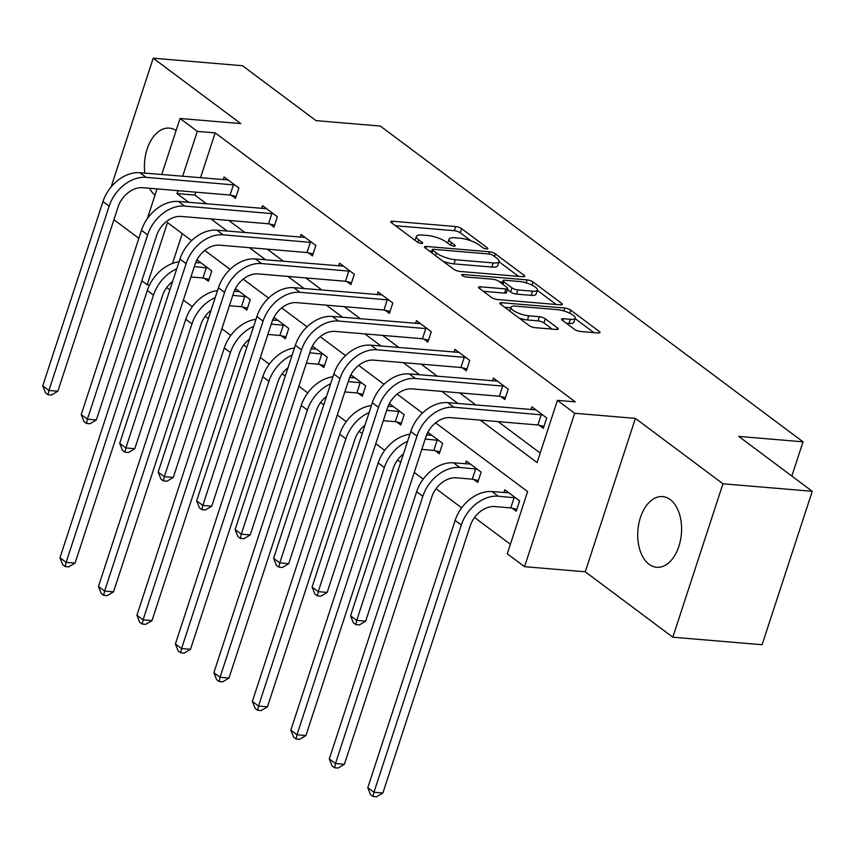 <?xml version="1.0" encoding="UTF-8"?>
<svg xmlns="http://www.w3.org/2000/svg" width="855" height="855" viewBox="0 0 855 855"><rect width="100%" height="100%" fill="white"/><g stroke="black" fill="none" stroke-linecap="round" stroke-linejoin="round"><path stroke-width="1.28" d="M486.591 248.933A3.121 0.887 18.1 0 0 487.863 248.634A3.121 0.887 18.1 0 0 487.35 247.865L461.625 228.659A4.467 1.261 18.1 0 0 455.694 226.554L392.595 221.231A4.467 1.261 18.1 0 0 390.767 221.659A4.467 1.261 18.1 0 0 391.505 222.749L417.229 241.965A3.121 0.887 18.1 0 0 421.376 243.429A3.121 0.887 18.1 0 0 422.659 243.141A3.121 0.887 18.1 0 0 422.135 242.371L418.811 239.892A14.279 4.029 18.1 0 1 416.449 236.397A14.279 4.029 18.1 0 1 422.285 235.05L427.543 235.488A14.279 4.029 18.1 0 1 446.502 242.221L449.837 244.712A3.121 0.887 18.1 0 0 453.984 246.176A3.121 0.887 18.1 0 0 455.255 245.887A3.121 0.887 18.1 0 0 454.742 245.118L451.419 242.638A14.279 4.029 18.1 0 1 449.057 239.144A14.279 4.029 18.1 0 1 454.881 237.797L460.14 238.235A14.279 4.029 18.1 0 1 479.11 244.968L482.434 247.458A3.121 0.887 18.1 0 0 486.591 248.933M670.224 499.598A35.472 21.824 -85.2 0 0 662.636 496.595A35.472 21.824 -85.2 0 0 638.813 523.698A35.472 21.824 -85.2 0 0 649.084 564.279A35.472 21.824 -85.2 0 0 656.683 567.282A35.472 21.824 -85.2 0 0 680.495 540.178A35.472 21.824 -85.2 0 0 670.224 499.598M176.109 130.537A35.472 21.824 -85.2 0 0 169.343 128.122A35.472 21.824 -85.2 0 0 144.826 173.127M149.465 188.26A35.472 21.824 -85.2 0 0 154.99 195.164M574.539 329.378A4.467 1.261 18.1 0 0 580.47 331.484L598.169 332.98A4.467 1.261 18.1 0 0 599.996 332.552A4.467 1.261 18.1 0 0 599.259 331.462L570.691 310.119A4.467 1.261 18.1 0 0 564.76 308.024L501.661 302.702A4.467 1.261 18.1 0 0 499.833 303.119A4.467 1.261 18.1 0 0 500.57 304.22L529.138 325.552A4.467 1.261 18.1 0 0 535.07 327.657L556.455 329.464A4.467 1.261 18.1 0 0 558.272 329.036A4.467 1.261 18.1 0 0 557.535 327.946L545.308 318.819A4.467 1.261 18.1 0 0 539.387 316.713L528.775 315.816A11.938 3.367 18.1 0 1 516.548 312.31A11.938 3.367 18.1 0 1 510.959 307.266A11.938 3.367 18.1 0 1 515.832 306.143L557.375 309.638A11.938 3.367 18.1 0 1 569.601 313.144A11.938 3.367 18.1 0 1 575.191 318.188A11.938 3.367 18.1 0 1 570.328 319.321L563.402 318.733A4.467 1.261 18.1 0 0 561.575 319.161A4.467 1.261 18.1 0 0 562.312 320.251L574.539 329.378M812.25 491.304L762.104 644.723L672.821 637.199L722.956 483.78L812.25 491.304L738.752 436.403L803.037 441.821L380.293 126.048L315.997 120.63L242.499 65.728L153.205 58.204L240.768 123.601L180.052 118.482L197.313 131.381L215.171 132.888L575.276 401.871L557.417 400.364L574.678 413.264L524.543 566.673L507.272 553.784L527.599 491.582L435.612 422.872M722.956 483.78L635.404 418.384L574.678 413.264M522.875 276.731A4.467 1.261 18.1 0 0 524.703 276.315A4.467 1.261 18.1 0 0 523.965 275.224L495.398 253.882A4.467 1.261 18.1 0 0 489.466 251.776L426.367 246.464A4.467 1.261 18.1 0 0 424.54 246.881A4.467 1.261 18.1 0 0 425.277 247.971L453.845 269.314A4.467 1.261 18.1 0 0 459.776 271.42L522.875 276.731M533.039 282L561.607 303.343A4.467 1.261 18.1 0 1 562.344 304.433A4.467 1.261 18.1 0 1 560.527 304.85L497.418 299.539A4.467 1.261 18.1 0 1 491.497 297.433L479.27 288.295A4.467 1.261 18.1 0 1 478.533 287.205A4.467 1.261 18.1 0 1 480.35 286.788L505.946 288.947A4.467 1.261 18.1 0 0 507.763 288.52A4.467 1.261 18.1 0 0 507.026 287.43L498.925 281.37A4.467 1.261 18.1 0 0 492.993 279.264L466.349 277.02A3.121 0.887 18.1 0 1 463.154 276.112A3.121 0.887 18.1 0 1 461.689 274.786A3.121 0.887 18.1 0 1 462.961 274.487L527.118 279.895A4.467 1.261 18.1 0 1 533.039 282L532.024 285.132M153.205 58.204L111.129 186.935M791.848 476.064L803.037 441.821M215.171 132.888L200.487 177.819M195.795 192.161L194.844 195.079L206.557 203.832M228.798 220.44L245.032 232.571M267.273 249.179L283.507 261.309M305.748 277.928L321.993 290.059M344.223 306.667L360.468 318.797M382.709 335.406L398.943 347.536M421.184 364.145L437.418 376.275M459.659 392.883L475.893 405.014M498.134 421.633L540.2 453.054M231.502 195.378L235.51 198.371L238.898 188.004L224.096 176.953L223.187 179.732M269.977 224.117L273.985 227.109L277.373 216.743L262.571 205.692L261.662 208.47M308.452 252.866L312.46 255.848L315.848 245.481L301.046 234.43L300.137 237.22M346.927 281.605L350.935 284.597L354.323 274.231L339.521 263.169L338.612 265.958M385.413 310.344L389.41 313.336L392.798 302.969L377.996 291.918L377.087 294.697M423.888 339.082L427.885 342.075L431.273 331.708L416.481 320.657L415.562 323.436M462.363 367.821L466.36 370.814L469.748 360.447L454.956 349.396L454.048 352.175M500.838 396.57L504.845 399.552L508.233 389.185L493.431 378.134L492.523 380.924M539.313 425.309L543.32 428.302L546.708 417.935L531.906 406.873L530.998 409.663M166.714 287.558L169.856 289.898M183.398 300.02L192.322 306.688M205.189 316.297L208.331 318.648M221.873 328.758L230.797 335.427M243.664 345.035L246.806 347.387M260.348 357.497L269.272 364.166M282.139 373.785L285.281 376.125M298.823 386.236L307.757 392.905M320.625 402.523L323.756 404.864M337.298 414.985L346.232 421.654M359.1 431.262L362.242 433.603M375.783 443.724L384.707 450.393M397.575 460.001L400.717 462.352M414.258 472.462L423.182 479.131M436.05 488.739L461.657 507.87M474.525 517.489L510.382 544.272M182.254 233.618L172.507 263.436M204.398 278.303L208.396 281.295L211.784 270.928L196.992 259.877L196.084 262.656M242.873 307.041L246.881 310.034L250.269 299.667L235.467 288.616L234.559 291.405M281.348 335.791L285.356 338.783L288.744 328.416L273.942 317.355L273.034 320.144M319.823 364.529L323.831 367.522L327.219 357.155L312.417 346.104L311.509 348.883M358.298 393.268L362.306 396.26L365.694 385.894L350.892 374.843L349.984 377.621M396.784 422.007L400.781 424.999L404.169 414.632L389.378 403.581L388.459 406.36M435.259 450.745L439.256 453.738L442.644 443.371L427.853 432.32L426.944 435.11M473.734 479.495L477.731 482.477L481.119 472.12L466.328 461.059L465.419 463.848M512.209 508.233L516.217 511.226L519.605 500.859L504.803 489.797L503.894 492.587M635.404 418.384L585.258 571.792L672.821 637.199M585.258 571.792L524.543 566.673M149.561 284.993L147.178 284.801L141.812 280.793M113.907 219.703L138.841 238.331M480.275 420.126L537.09 462.566L557.417 400.364M177.947 190.654L176.985 193.583L188.699 202.325M210.939 218.933L227.174 231.064M249.414 247.683L265.649 259.813M287.889 276.421L304.134 288.552M326.364 305.16L342.609 317.291M364.85 333.899L381.084 346.029M403.325 362.638L419.559 374.768M441.8 391.387L458.034 403.517M197.313 131.381L182.628 176.312M147.295 218.72L157.042 188.902M161.723 174.559L180.052 118.482M191.616 240.618L167.505 222.599L147.178 284.801M422.477 413.061L397.137 394.134M384.002 384.323L358.651 365.384M345.527 355.584L320.176 336.646M307.052 326.845L281.701 307.907M268.577 298.096L243.226 279.168M230.102 269.357L204.751 250.43M194.844 195.079L176.985 193.583M471.052 240.854L460.268 232.806A4.467 1.261 18.1 0 0 454.347 230.7L395.512 225.741M431.828 251.178L429.285 250.964M518.6 276.379L498.978 261.716M493.153 255.453A3.121 0.887 18.1 0 0 489.007 253.988L433.613 249.318A3.121 0.887 18.1 0 0 432.331 249.617A3.121 0.887 18.1 0 0 432.854 250.376L436.36 252.995A14.279 4.029 18.1 0 0 455.33 259.728L493.185 262.923A14.279 4.029 18.1 0 0 499.021 261.577A14.279 4.029 18.1 0 0 496.659 258.082L493.153 255.453M443.061 261.256A14.279 4.029 18.1 0 0 453.973 263.874L455.33 259.728M499.021 261.577L497.663 265.723A14.279 4.029 18.1 0 1 491.839 267.07L453.973 263.874M537.282 290.326L556.242 304.498M483.278 291.299L504.589 293.094A4.467 1.261 18.1 0 0 506.417 292.666L507.763 288.52M499.534 281.84L502.633 282.097M532.505 291.181A11.938 3.367 18.1 0 0 537.378 290.059A11.938 3.367 18.1 0 0 531.778 285.014A11.938 3.367 18.1 0 0 519.551 281.509L504.91 280.269A4.467 1.261 18.1 0 0 503.093 280.697A4.467 1.261 18.1 0 0 503.83 281.787L511.942 287.846A4.467 1.261 18.1 0 0 517.863 289.952L532.505 291.181L531.147 295.328A11.938 3.367 18.1 0 0 536.021 294.205L537.378 290.059M531.147 295.328L516.505 294.099A4.467 1.261 18.1 0 1 510.585 291.993L507.41 289.621M575.191 318.188L573.844 322.335A11.938 3.367 18.1 0 1 568.97 323.468L566.32 323.243M519.113 318.06A11.938 3.367 18.1 0 0 527.428 319.962L528.775 315.816M552.17 329.1L543.951 322.966A4.467 1.261 18.1 0 0 538.03 320.86L527.428 319.962M510.798 307.736L504.578 307.212M593.894 332.616L575.073 318.562M209.026 279.371L202.966 277.982L190.932 276.967M194.32 266.6L207.786 267.936M200.989 262.87L195.688 262.624M172.592 281.519A22.732 16.737 126.8 0 0 162.418 295.862L75.069 563.092L68.774 566.876L65.204 566.576L62.746 564.728L59.978 557.738L147.317 290.508A34.104 25.094 -53.2 0 1 179.037 261.801M59.978 557.738L66.145 562.333L153.483 295.114A34.104 25.094 -53.2 0 1 176.75 268.812M65.204 566.576L66.145 562.333L75.069 563.092M202.966 277.982L206.354 267.615M228.093 179.945L139.942 172.721L146.109 177.327L234.89 185.011M236.14 196.436L230.07 195.047L142.721 187.694A22.732 16.737 126.8 0 0 118.086 206.921L57.841 391.216L51.557 394.999L47.987 394.7L45.518 392.862L42.75 385.862L102.985 201.556A34.104 25.094 -53.2 0 1 139.942 172.721M42.75 385.862L48.917 390.468L109.151 206.162A34.104 25.094 -53.2 0 1 146.109 177.327M47.987 394.7L48.917 390.468L57.841 391.216M230.07 195.047L233.458 184.691M247.512 308.11L241.441 306.721L229.407 305.705M232.795 295.338L246.261 296.685M239.475 291.608L234.163 291.363M211.067 310.258A22.732 16.737 126.8 0 0 200.893 324.601L113.544 591.831L107.26 595.614L103.679 595.315L101.221 593.466L98.453 586.477L185.792 319.246A34.104 25.094 -53.2 0 1 217.523 290.54M98.453 586.477L104.62 591.083L191.958 323.853A34.104 25.094 -53.2 0 1 215.225 297.561M103.679 595.315L104.62 591.083L113.544 591.831M241.441 306.721L244.829 296.354M285.987 336.849L279.916 335.459L267.882 334.444M271.27 324.077L284.736 325.424M277.95 320.347L272.638 320.112M249.542 339.007A22.732 16.737 126.8 0 0 239.368 353.339L152.019 620.57L145.735 624.353L142.165 624.054L139.696 622.216L136.928 615.215L224.267 347.985A34.104 25.094 -53.2 0 1 255.998 319.278M136.928 615.215L143.095 619.822L230.433 352.591A34.104 25.094 -53.2 0 1 253.7 326.3M142.165 624.054L143.095 619.822L152.019 620.57M279.916 335.459L283.304 325.092M266.578 208.684L178.417 201.459L184.584 206.066L273.365 213.75M274.615 225.186L268.545 223.796L181.196 216.433A22.732 16.737 126.8 0 0 156.561 235.659L96.326 419.965L90.032 423.738L86.462 423.439L83.993 421.601L81.225 414.6L141.47 230.294A34.104 25.094 -53.2 0 1 178.417 201.459M81.225 414.6L87.392 419.207L147.637 234.901A34.104 25.094 -53.2 0 1 184.584 206.066M86.462 423.439L87.392 419.207L96.326 419.965M268.545 223.796L271.933 213.429M305.053 237.423L216.892 230.198L223.059 234.804L311.84 242.499M313.09 253.924L307.02 252.535L219.671 245.171A22.732 16.737 126.8 0 0 195.036 264.398L134.801 448.704L128.507 452.487L124.937 452.188L122.468 450.339L119.7 443.339L179.945 259.044A34.104 25.094 -53.2 0 1 216.892 230.198M119.7 443.339L125.867 447.945L186.112 263.65A34.104 25.094 -53.2 0 1 223.059 234.804M124.937 452.188L125.867 447.945L134.801 448.704M307.02 252.535L310.408 242.168M324.462 365.587L318.391 364.198L306.357 363.183M309.745 352.816L323.211 354.162M316.425 349.086L311.113 348.851M288.028 367.746A22.732 16.737 126.8 0 0 277.843 382.089L190.494 649.308L184.21 653.092L180.64 652.793L178.171 650.954L175.403 643.954L262.752 376.724A34.104 25.094 -53.2 0 1 294.473 348.017M175.403 643.954L181.57 648.56L268.919 381.33A34.104 25.094 -53.2 0 1 292.175 355.039M180.64 652.793L181.57 648.56L190.494 649.308M318.391 364.198L321.779 353.831M362.937 394.326L356.866 392.937L344.832 391.932M348.22 381.565L361.686 382.901M354.9 377.835L349.588 377.589M326.503 396.485A22.732 16.737 126.8 0 0 316.318 410.827L228.98 678.058L222.685 681.841L219.115 681.531L216.646 679.693L213.878 672.693L301.227 405.462A34.104 25.094 -53.2 0 1 332.948 376.756M213.878 672.693L220.045 677.299L307.394 410.069A34.104 25.094 -53.2 0 1 330.65 383.777M219.115 681.531L220.045 677.299L228.98 678.058M356.866 392.937L360.254 382.57M401.412 423.075L395.341 421.686L383.318 420.671M386.706 410.304L400.172 411.64M393.375 406.574L388.063 406.328M364.978 425.224A22.732 16.737 126.8 0 0 354.793 439.566L267.455 706.796L261.16 710.58L257.59 710.281L255.121 708.432L252.353 701.442L339.702 434.212A34.104 25.094 -53.2 0 1 371.423 405.505M252.353 701.442L258.52 706.038L345.869 438.818A34.104 25.094 -53.2 0 1 369.125 412.516M257.59 710.281L258.52 706.038L267.455 706.796M395.341 421.686L398.729 411.319M343.528 266.161L255.367 258.937L261.534 263.543L350.315 271.238M351.565 282.663L345.495 281.274L258.146 273.91A22.732 16.737 126.8 0 0 233.511 293.137L173.276 477.443L166.982 481.226L163.412 480.927L160.943 479.078L158.175 472.088L218.42 287.782A34.104 25.094 -53.2 0 1 255.367 258.937M158.175 472.088L164.342 476.695L224.587 292.389A34.104 25.094 -53.2 0 1 261.534 263.543M163.412 480.927L164.342 476.695L173.276 477.443M345.495 281.274L348.883 270.907M382.003 294.9L293.842 287.686L300.009 292.292L388.801 299.977M390.04 311.402L383.97 310.012L296.621 302.649A22.732 16.737 126.8 0 0 271.986 321.875L211.751 506.181L205.457 509.965L201.887 509.666L199.418 507.827L196.661 500.827L256.895 316.521A34.104 25.094 -53.2 0 1 293.842 287.686M196.661 500.827L202.827 505.433L263.062 321.127A34.104 25.094 -53.2 0 1 300.009 292.292M201.887 509.666L202.827 505.433L211.751 506.181M383.97 310.012L387.358 299.645M420.478 323.65L332.328 316.425L338.495 321.031L427.276 328.715M428.515 340.14L422.445 338.751L335.107 331.398A22.732 16.737 126.8 0 0 310.472 350.625L250.226 534.92L243.942 538.703L240.362 538.404L237.904 536.566L235.136 529.566L295.37 345.26A34.104 25.094 -53.2 0 1 332.328 316.425M235.136 529.566L241.302 534.172L301.537 349.866A34.104 25.094 -53.2 0 1 338.495 321.031M240.362 538.404L241.302 534.172L250.226 534.92M422.445 338.751L425.843 328.395M439.887 451.814L433.827 450.425L421.793 449.409M425.181 439.043L438.647 440.389M431.85 435.313L426.538 435.067M403.453 453.962A22.732 16.737 126.8 0 0 393.268 468.305L305.93 735.535L299.635 739.319L296.065 739.019L293.596 737.17L290.828 730.181L378.177 462.95A34.104 25.094 -53.2 0 1 409.898 434.244M290.828 730.181L296.995 734.787L384.344 467.557A34.104 25.094 -53.2 0 1 407.611 441.266M296.065 739.019L296.995 734.787L305.93 735.535M433.827 450.425L437.215 440.058M458.953 352.388L370.803 345.163L376.97 349.77L465.751 357.454M466.99 368.89L460.93 367.5L373.582 360.137A22.732 16.737 126.8 0 0 348.947 379.363L288.701 563.669L282.417 567.442L278.848 567.143L276.379 565.305L273.611 558.304L333.845 373.998A34.104 25.094 -53.2 0 1 370.803 345.163M273.611 558.304L279.777 562.911L340.012 378.605A34.104 25.094 -53.2 0 1 376.97 349.77M278.848 567.143L279.777 562.911L288.701 563.669M460.93 367.5L464.318 357.134M478.362 480.553L472.302 479.163L456.388 477.817A22.732 16.737 126.8 0 0 431.754 497.044L344.405 764.274L338.11 768.057L334.54 767.758L332.071 765.92L329.314 758.919L416.652 491.689A34.104 25.094 -53.2 0 1 453.61 462.854L470.325 464.051M329.314 758.919L335.481 763.526L422.819 496.295A34.104 25.094 -53.2 0 1 459.776 467.461L477.122 469.128M334.54 767.758L335.481 763.526L344.405 764.274M472.302 479.163L475.69 468.797M497.428 381.127L409.278 373.902L415.445 378.509L504.226 386.204M505.476 397.628L499.406 396.239L412.057 388.875A22.732 16.737 126.8 0 0 387.422 408.102L327.176 592.408L320.892 596.192L317.323 595.892L314.854 594.043L312.086 587.043L372.32 402.748A34.104 25.094 -53.2 0 1 409.278 373.902M312.086 587.043L318.252 591.649L378.487 407.354A34.104 25.094 -53.2 0 1 415.445 378.509M317.323 595.892L318.252 591.649L327.176 592.408M499.406 396.239L502.793 385.872M516.848 509.291L510.777 507.902L494.863 506.566A22.732 16.737 126.8 0 0 470.229 525.793L382.88 793.013L376.595 796.796L373.015 796.497L370.557 794.658L367.789 787.658L455.127 520.428A34.104 25.094 -53.2 0 1 492.085 491.593L508.811 492.79M367.789 787.658L373.956 792.264L461.294 525.034A34.104 25.094 -53.2 0 1 498.251 496.199L515.597 497.867M373.015 796.497L373.956 792.264L382.88 793.013M510.777 507.902L514.165 497.535M535.914 409.866L447.753 402.641L453.92 407.247L542.701 414.942M543.951 426.367L537.88 424.978L450.532 417.614A22.732 16.737 126.8 0 0 425.897 436.841L365.662 621.147L359.367 624.93L355.798 624.631L353.329 622.782L350.561 615.792L410.806 431.486A34.104 25.094 -53.2 0 1 447.753 402.641M350.561 615.792L356.727 620.399L416.973 436.093A34.104 25.094 -53.2 0 1 453.92 407.247M355.798 624.631L356.727 620.399L365.662 621.147M537.88 424.978L541.268 414.611M486.997 248.944L487.35 247.865M421.782 243.451L422.135 242.371M454.39 246.197L454.742 245.118M450.585 245.171L451.419 242.638M417.977 242.414L418.811 239.892M391.985 223.102L392.595 221.231M454.347 230.7L455.694 226.554M460.268 232.806L461.625 228.659M425.758 248.324L426.367 246.464M488.75 253.967L489.466 251.776M494.543 256.5L495.398 253.882M523.463 276.753L523.965 275.224M431.999 252.995L432.854 250.376M435.505 255.613L436.36 252.995M491.839 267.07L493.185 262.923M561.104 304.882L561.607 303.343M479.741 288.659L480.35 286.788M504.589 293.094L505.946 288.947M462.544 275.78L462.961 274.487M526.156 282.855L527.118 279.895M502.975 284.405L503.83 281.787M510.585 291.993L511.942 287.846M516.505 294.099L517.863 289.952M562.793 320.604L563.402 318.733M568.97 323.468L570.328 319.321M538.03 320.86L539.387 316.713M543.951 322.966L545.308 318.819M557.033 329.485L557.535 327.946M501.051 304.572L501.661 302.702M563.808 310.942L564.76 308.024M569.687 313.187L570.691 310.119M598.757 333.001L599.259 331.462M147.317 290.508L153.483 295.114M102.985 201.556L109.151 206.162M185.792 319.246L191.958 323.853M224.267 347.985L230.433 352.591M141.47 230.294L147.637 234.901M179.945 259.044L186.112 263.65M262.752 376.724L268.919 381.33M301.227 405.462L307.394 410.069M339.702 434.212L345.869 438.818M218.42 287.782L224.587 292.389M256.895 316.521L263.062 321.127M295.37 345.26L301.537 349.866M378.177 462.95L384.344 467.557M333.845 373.998L340.012 378.605M453.61 462.854L459.776 467.461M416.652 491.689L422.819 496.295M372.32 402.748L378.487 407.354M492.085 491.593L498.251 496.199M455.127 520.428L461.294 525.034M410.806 431.486L416.973 436.093M447.742 243.151L449.057 239.144M415.145 240.405L416.449 236.397M431.38 252.535L432.331 249.617M502.099 283.742L503.093 280.697M509.719 311.049L510.959 307.266"/></g></svg>
